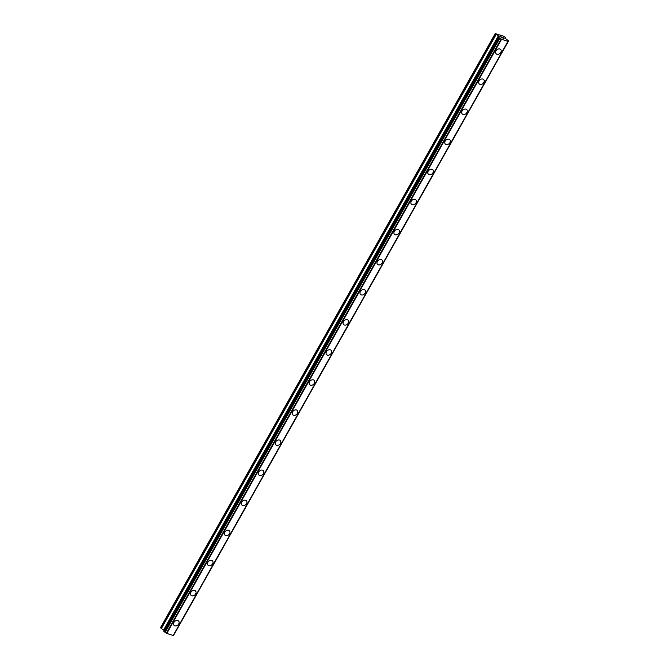 <?xml version="1.0" encoding="UTF-8"?>
<svg xmlns="http://www.w3.org/2000/svg" width="669" height="669" viewBox="0 0 669 669"><rect width="100%" height="100%" fill="white"/><g stroke="black" fill="none" stroke-linecap="round" stroke-linejoin="round"><path stroke-width="1" d="M178.615 621.083A3.119 2.392 -42.8 0 1 178.707 624.001A3.119 2.392 -42.8 0 1 174.04 625.323A3.119 2.392 -42.8 0 1 173.948 622.404A3.119 2.392 -42.8 0 1 178.615 621.083A3.119 2.392 -42.8 0 1 178.707 624.001A3.119 2.392 -42.8 0 1 174.04 625.323M195.565 590.995A3.119 2.392 -42.8 0 1 195.657 593.913A3.119 2.392 -42.8 0 1 190.991 595.234A3.119 2.392 -42.8 0 1 190.899 592.324A3.119 2.392 -42.8 0 1 195.565 591.003A3.119 2.392 -42.8 0 1 195.657 593.921A3.119 2.392 -42.8 0 1 190.991 595.243M212.516 560.915A3.119 2.392 -42.8 0 1 212.608 563.833A3.119 2.392 -42.8 0 1 207.942 565.154A3.119 2.392 -42.8 0 1 207.85 562.236A3.119 2.392 -42.8 0 1 212.516 560.915A3.119 2.392 -42.8 0 1 212.617 563.833A3.119 2.392 -42.8 0 1 207.942 565.154M229.467 530.835A3.119 2.392 -42.8 0 1 229.559 533.753A3.119 2.392 -42.8 0 1 224.893 535.075A3.119 2.392 -42.8 0 1 224.801 532.156A3.119 2.392 -42.8 0 1 229.467 530.835A3.119 2.392 -42.8 0 1 229.567 533.753A3.119 2.392 -42.8 0 1 224.893 535.075M246.418 500.746A3.119 2.392 -42.8 0 1 246.51 503.665A3.119 2.392 -42.8 0 1 241.844 504.986A3.119 2.392 -42.8 0 1 241.752 502.068A3.119 2.392 -42.8 0 1 246.418 500.746A3.119 2.392 -42.8 0 1 246.518 503.665A3.119 2.392 -42.8 0 1 241.844 504.986M263.369 470.667A3.119 2.392 -42.8 0 1 263.461 473.585A3.119 2.392 -42.8 0 1 258.794 474.906A3.119 2.392 -42.8 0 1 258.702 471.988A3.119 2.392 -42.8 0 1 263.369 470.667A3.119 2.392 -42.8 0 1 263.469 473.585A3.119 2.392 -42.8 0 1 258.794 474.906M280.319 440.578A3.119 2.392 -42.8 0 1 280.42 443.497A3.119 2.392 -42.8 0 1 275.745 444.826A3.119 2.392 -42.8 0 1 275.653 441.908A3.119 2.392 -42.8 0 1 280.319 440.578A3.119 2.392 -42.8 0 1 280.411 443.497A3.119 2.392 -42.8 0 1 275.745 444.818M297.27 410.498A3.119 2.392 -42.8 0 1 297.371 413.417A3.119 2.392 -42.8 0 1 292.696 414.738A3.119 2.392 -42.8 0 1 292.604 411.82A3.119 2.392 -42.8 0 1 297.279 410.498A3.119 2.392 -42.8 0 1 297.371 413.417A3.119 2.392 -42.8 0 1 292.704 414.738M314.229 380.418A3.119 2.392 -42.8 0 1 314.321 383.337A3.119 2.392 -42.8 0 1 309.655 384.658A3.119 2.392 -42.8 0 1 309.555 381.74A3.119 2.392 -42.8 0 1 314.229 380.418A3.119 2.392 -42.8 0 1 314.321 383.329A3.119 2.392 -42.8 0 1 309.647 384.65M331.172 350.33A3.119 2.392 -42.8 0 1 331.272 353.249A3.119 2.392 -42.8 0 1 326.597 354.57A3.119 2.392 -42.8 0 1 326.505 351.651A3.119 2.392 -42.8 0 1 331.18 350.33A3.119 2.392 -42.8 0 1 331.272 353.249A3.119 2.392 -42.8 0 1 326.606 354.57M348.131 320.25A3.119 2.392 -42.8 0 1 348.223 323.169A3.119 2.392 -42.8 0 1 343.557 324.49A3.119 2.392 -42.8 0 1 343.456 321.572A3.119 2.392 -42.8 0 1 348.131 320.25A3.119 2.392 -42.8 0 1 348.223 323.169A3.119 2.392 -42.8 0 1 343.548 324.49M365.073 290.162A3.119 2.392 -42.8 0 1 365.174 293.081A3.119 2.392 -42.8 0 1 360.499 294.402A3.119 2.392 -42.8 0 1 360.407 291.483A3.119 2.392 -42.8 0 1 365.082 290.162A3.119 2.392 -42.8 0 1 365.174 293.081A3.119 2.392 -42.8 0 1 360.507 294.402M382.032 260.082A3.119 2.392 -42.8 0 1 382.124 263.001A3.119 2.392 -42.8 0 1 377.45 264.322A3.119 2.392 -42.8 0 1 377.366 261.403A3.119 2.392 -42.8 0 1 382.032 260.082A3.119 2.392 -42.8 0 1 382.124 263.001A3.119 2.392 -42.8 0 1 377.458 264.322M398.983 229.994A3.119 2.392 -42.8 0 1 399.075 232.912A3.119 2.392 -42.8 0 1 394.409 234.234A3.119 2.392 -42.8 0 1 394.317 231.323A3.119 2.392 -42.8 0 1 398.983 229.994A3.119 2.392 -42.8 0 1 399.075 232.912A3.119 2.392 -42.8 0 1 394.409 234.242M415.934 199.914A3.119 2.392 -42.8 0 1 416.026 202.832A3.119 2.392 -42.8 0 1 411.36 204.154A3.119 2.392 -42.8 0 1 411.268 201.235A3.119 2.392 -42.8 0 1 415.934 199.914A3.119 2.392 -42.8 0 1 416.026 202.832A3.119 2.392 -42.8 0 1 411.36 204.154M432.885 169.826A3.119 2.392 -42.8 0 1 432.977 172.744A3.119 2.392 -42.8 0 1 428.311 174.065A3.119 2.392 -42.8 0 1 428.219 171.155A3.119 2.392 -42.8 0 1 432.885 169.834A3.119 2.392 -42.8 0 1 432.977 172.753A3.119 2.392 -42.8 0 1 428.311 174.074M449.836 139.746A3.119 2.392 -42.8 0 1 449.928 142.664A3.119 2.392 -42.8 0 1 445.261 143.986A3.119 2.392 -42.8 0 1 445.169 141.067A3.119 2.392 -42.8 0 1 449.836 139.746A3.119 2.392 -42.8 0 1 449.928 142.664A3.119 2.392 -42.8 0 1 445.261 143.986M466.786 109.666A3.119 2.392 -42.8 0 1 466.878 112.584A3.119 2.392 -42.8 0 1 462.212 113.906A3.119 2.392 -42.8 0 1 462.12 110.987A3.119 2.392 -42.8 0 1 466.786 109.666A3.119 2.392 -42.8 0 1 466.878 112.584A3.119 2.392 -42.8 0 1 462.212 113.906M483.737 79.578A3.119 2.392 -42.8 0 1 483.829 82.496A3.119 2.392 -42.8 0 1 479.163 83.817A3.119 2.392 -42.8 0 1 479.071 80.899A3.119 2.392 -42.8 0 1 483.737 79.578A3.119 2.392 -42.8 0 1 483.829 82.496A3.119 2.392 -42.8 0 1 479.163 83.817M500.688 49.498A3.119 2.392 -42.8 0 1 500.78 52.416A3.119 2.392 -42.8 0 1 496.114 53.737A3.119 2.392 -42.8 0 1 496.022 50.819A3.119 2.392 -42.8 0 1 500.688 49.498A3.119 2.392 -42.8 0 1 500.78 52.416A3.119 2.392 -42.8 0 1 496.114 53.737M503.832 38.468L502.896 37.807M503.372 37.966L502.018 37.163L503.029 37.506L504.016 38.576L502.946 38.166M504.016 38.568L502.026 37.171M502.143 37.874L501.064 37.163M501.257 36.962L500.236 36.569L501.19 37.213M501.432 36.971L500.245 36.578M504.861 38.049L508.532 40.868L507.938 41.403L501.583 39.27L499.007 37.673L498.581 37.188L499.233 36.787L498.572 36.017L495.227 33.592L503.949 36.302L505.455 37.548L504.869 38.041M498.581 37.188L163.796 631.335L166.798 633.418L173.229 635.5L508.005 41.353L173.229 635.5M173.413 635.157L508.557 40.926L173.773 635.065M505.488 37.631L505.087 38.342L505.488 37.631M498.581 37.196L163.796 631.335M495.227 33.592L160.443 627.739L164.206 630.616M501.165 38.986L166.38 633.142M501.583 39.27L166.798 633.418M507.938 41.403L173.154 635.55M495.93 34.353L161.145 628.5M496.122 34.495L161.329 628.643M498.38 35.867L163.596 630.014M498.572 36.017L163.788 630.165M499.199 36.695L498.965 37.113M498.614 37.247L163.83 631.394M499.007 37.673L164.223 631.82M499.149 37.782L164.365 631.929M499.735 38.133L164.95 632.289M499.885 38.208L165.101 632.356M501.324 39.12L166.539 633.267M508.315 41.035L173.53 635.182M508.398 41.043L173.614 635.19"/></g></svg>

